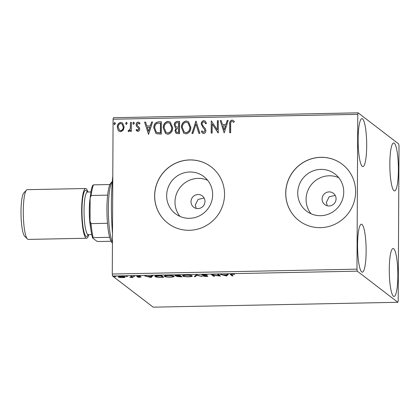 <?xml version="1.0" encoding="UTF-8"?>
<svg xmlns="http://www.w3.org/2000/svg" width="420" height="420" viewBox="0 0 420 420"><rect width="100%" height="100%" fill="white"/><g stroke="black" fill="none" stroke-linecap="round" stroke-linejoin="round"><path stroke-width="0.63" d="M191.006 201.689A7.103 6.925 -52.5 0 0 201.033 207.811A7.103 6.925 -52.5 0 0 202.319 195.909A7.103 6.925 -52.5 0 0 191.006 201.689M204.146 198.051L198.077 199.4L195.279 204.965L196.166 208.388M322.088 199.075A7.103 6.925 -52.5 0 0 332.115 205.196A7.103 6.925 -52.5 0 0 333.401 193.3A7.103 6.925 -52.5 0 0 322.088 199.075M335.233 195.442L329.165 196.786L326.361 202.351L327.248 205.774M166.651 195.61A23.378 22.78 -52.5 0 0 175.423 213.701A23.378 22.78 -52.5 0 0 199.642 215.749A23.378 22.78 -52.5 0 0 212.651 194.691A23.378 22.78 -52.5 0 0 203.873 176.6A23.378 22.78 -52.5 0 0 179.655 174.552A23.378 22.78 -52.5 0 0 166.651 195.61M207.664 180.301A23.378 22.78 -52.5 0 0 174.993 202.01A23.378 22.78 -52.5 0 0 179.981 216.4M297.733 192.995A23.378 22.78 -52.5 0 0 306.506 211.087A23.378 22.78 -52.5 0 0 330.724 213.134A23.378 22.78 -52.5 0 0 343.733 192.077A23.378 22.78 -52.5 0 0 334.955 173.985A23.378 22.78 -52.5 0 0 310.742 171.938A23.378 22.78 -52.5 0 0 297.733 192.995M338.746 177.686A23.378 22.78 -52.5 0 0 306.075 199.395A23.378 22.78 -52.5 0 0 311.062 213.785M285.716 193.184A35.527 34.618 -52.5 0 0 299.05 220.678A35.527 34.618 -52.5 0 0 335.853 223.792A35.527 34.618 -52.5 0 0 355.625 191.793A35.527 34.618 -52.5 0 0 342.29 164.293A35.527 34.618 -52.5 0 0 305.482 161.185A35.527 34.618 -52.5 0 0 285.716 193.184M342.321 164.32A35.527 34.618 -52.5 0 0 305.529 161.243A35.527 34.618 -52.5 0 0 285.779 193.232A35.527 34.618 -52.5 0 0 299.082 220.705M154.628 195.799A35.527 34.618 -52.5 0 0 167.969 223.293A35.527 34.618 -52.5 0 0 204.771 226.406A35.527 34.618 -52.5 0 0 224.542 194.402A35.527 34.618 -52.5 0 0 211.202 166.908A35.527 34.618 -52.5 0 0 174.4 163.795A35.527 34.618 -52.5 0 0 154.628 195.799M211.234 166.934A35.527 34.618 -52.5 0 0 174.447 163.853A35.527 34.618 -52.5 0 0 154.691 195.846A35.527 34.618 -52.5 0 0 168 223.319M398.396 170.221A23.982 4.258 -91.1 0 1 394.59 190.916A23.982 4.258 -91.1 0 1 389.834 163.658A23.982 4.258 -91.1 0 1 393.635 142.963A23.982 4.258 -91.1 0 1 398.396 170.221M366.135 251.465A23.982 4.258 -91.1 0 1 362.329 272.16A23.982 4.258 -91.1 0 1 357.572 244.897A23.982 4.258 -91.1 0 1 361.373 224.207A23.982 4.258 -91.1 0 1 366.135 251.465M366.686 145.908A23.982 4.258 -91.1 0 1 362.885 166.603A23.982 4.258 -91.1 0 1 358.124 139.346A23.982 4.258 -91.1 0 1 361.93 118.65A23.982 4.258 -91.1 0 1 366.686 145.908M397.845 275.777A23.982 4.258 -91.1 0 1 394.039 296.473A23.982 4.258 -91.1 0 1 389.282 269.215A23.982 4.258 -91.1 0 1 393.083 248.519A23.982 4.258 -91.1 0 1 397.845 275.777M118.261 276.754L118.261 277.064C117.779 276.712 118.65 276.476 120.876 276.355C123.296 276.381 124.724 276.575 125.165 276.927L124.824 277.389L122.556 277.641L119.752 277.489L118.157 276.901M131.57 276.166L133.192 277.41L129.875 277.452L131.586 277.032L130.631 276.181L131.57 276.166M136.721 276.234L140.39 276.139L137.65 276.381L141.109 276.938L139.745 277.3L137.697 277.158L140.175 276.964L136.652 276.318M140.207 276.302L140.18 276.696M137.624 275.63L137.65 276.381M155.085 276.082L155.085 276.549C154.303 276.061 155.505 275.751 158.686 275.625L161.532 275.567L163.748 277.268L158.907 277.305C156.671 277.153 155.395 276.901 155.085 276.549L154.917 276.308M176.846 276.37L177.524 276.192L175.025 275.793C174.667 275.515 175.418 275.331 177.277 275.252L179.723 275.205L181.944 276.906L176.778 276.476M196.192 274.874L202.335 276.502L196.655 275.289L195.363 276.638L194.334 276.659L196.192 274.874M217.529 274.449L218.468 274.433L220.49 276.139L212.914 274.99L214.567 276.255L213.628 276.276L211.407 274.575L219.177 275.719L217.529 274.449M230.643 274.26L230.638 274.759C229.861 274.454 230.344 274.244 232.097 274.118L234.665 274.265L232.334 274.292C231.289 274.397 231.047 274.554 231.604 274.754L233.079 275.887L232.139 275.909L230.365 274.439M231.368 273.788L231.604 274.754M357.273 271.168L397.861 302.29L398.192 300.772L399 145.96L398.69 143.955L358.103 112.833L357.777 114.35L356.969 269.162L357.273 271.168L112.586 276.045L153.174 307.167L397.861 302.29M226.648 276.014L220.348 274.397L223.346 274.895L226.779 274.827L227.325 274.255L228.349 274.234L226.648 276.014L226.496 275.315L226.49 276.019M207.837 276.029C208.142 276.25 207.585 276.397 206.167 276.47L203.427 276.229L206.903 276.056L201.915 275.189C201.6 274.937 202.262 274.764 203.9 274.68L207.134 274.995L204.194 274.853L202.86 275.173L207.9 276.129M202.818 274.407L202.86 275.173M206.945 275.405L206.903 275.762M192.119 275.825C192.822 276.308 191.662 276.638 188.648 276.817C185.273 276.78 183.298 276.512 182.716 276.019C182.023 275.536 183.199 275.205 186.244 275.032C189.572 275.074 191.531 275.336 192.119 275.825L192.271 276.056M182.721 275.572L182.716 276.019L182.558 275.782M173.922 276.187C174.626 276.67 173.471 277 170.452 277.179C167.081 277.142 165.102 276.875 164.525 276.381C163.832 275.898 165.002 275.567 168.047 275.394C171.376 275.436 173.334 275.699 173.922 276.187L174.079 276.423M164.525 275.935L164.525 276.381L164.367 276.145M151.042 277.526L144.748 275.903L147.74 276.402L151.179 276.334L151.72 275.762L152.749 275.741L151.042 277.526L150.89 276.822L150.89 277.526M134.71 276.224L133.14 276.255L134.731 276.26M127.491 276.37L125.927 276.402L127.517 276.407M115.731 276.602L114.161 276.633L115.752 276.644M357.777 114.35L113.09 119.228L113.416 117.71L358.103 112.833M123.254 130.211L120.708 131.749L118.986 131.192L118.178 130.316L117.28 127.134C117.269 124.583 118.43 123.018 120.755 122.435L122.498 122.992L124.183 126.998L123.254 130.211M131.423 122.377L131.376 131.376L130.431 131.397L130.442 130.074L128.793 131.586L128.079 131.292L128.536 130.326L128.956 130.478L130.3 128.515L130.478 122.398L131.423 122.377M137.828 127.523L136.416 126.11L136.117 124.73C136.112 123.281 136.778 122.398 138.112 122.089L139.388 122.525L140.044 123.27L139.498 124.11L138.212 123.191L137.056 124.661L137.277 125.517L139.403 127.627L139.697 129.008C139.713 130.331 139.109 131.129 137.897 131.407L136.085 130.163L136.642 129.381L137.844 130.3L138.758 129.071L138.537 128.263L137.434 127.229M138.017 126.236L138.38 126.504M158.54 121.837L161.38 121.784L161.317 134.095L156.555 133.749L155.873 133.339L153.82 127.932C153.699 124.383 155.269 122.351 158.54 121.837L161.38 121.884M179.576 121.417L179.513 133.733L176.012 133.334L174.977 130.772L176.138 128.132L175.345 127.68L174.227 125.023C174.248 122.987 175.214 121.8 177.13 121.469L179.576 121.417M196.046 121.091L199.904 133.329L198.875 133.35L195.951 124.063L192.927 133.465L191.903 133.487L196.046 121.091M217.376 120.666L218.316 120.645L218.253 132.962L212.184 123.9L212.137 133.082L211.197 133.103L211.26 120.787L217.329 129.827L217.376 120.666L218.316 120.745M230.685 124.52L230.643 132.715L229.703 132.736L229.745 124.42C229.383 122.189 230.134 120.734 232.008 120.057L233.436 120.566L234.313 121.433L233.83 122.388L232.008 121.322C230.853 121.952 230.412 123.018 230.685 124.52M113.09 119.228L112.277 274.04L356.969 269.162M224.212 132.841L220.201 120.608L221.225 120.587L222.464 124.509L225.897 124.441L227.173 120.472L228.202 120.451L224.212 132.841M203.805 120.619L205.144 121.076L206.54 123.254L205.774 123.895L204.65 122.162L203.868 121.884C202.745 122.11 202.172 122.813 202.146 124.005L202.451 125.207L205.401 128.788L205.874 130.651C205.884 132.248 205.149 133.219 203.674 133.571L202.519 133.172L201.322 131.528L202.062 130.757L202.986 132.064L203.695 132.305L204.934 130.72L204.372 129.139L203.217 127.937L201.206 124.005C201.233 122.157 202.099 121.028 203.805 120.619L205.207 121.123M190.838 127.297C190.885 130.809 189.326 133.014 186.155 133.917L183.755 133.14L181.424 127.544C181.382 124.026 182.957 121.837 186.149 120.971L188.486 121.737L190.838 127.297M172.641 127.659C172.694 131.171 171.134 133.376 167.963 134.279L165.559 133.502L163.233 127.906C163.191 124.388 164.766 122.199 167.953 121.333L170.294 122.099L172.641 127.659M148.612 134.347L144.596 122.115L145.619 122.094L146.858 126.016L150.297 125.948L151.573 121.979L152.597 121.958L148.612 134.347M133.607 124.231L132.83 123.218L133.618 122.178L134.4 123.186L133.607 124.231L133.214 124.1M133.733 124.325L132.956 123.317L133.618 122.178L134.022 122.314M126.394 124.373L125.612 123.365L126.404 122.32L127.181 123.333L126.394 124.373L125.995 124.246M126.52 124.472L125.743 123.459L126.404 122.32L126.808 122.456M114.629 124.609L113.852 123.596L114.639 122.556L115.416 123.564L114.629 124.609L114.235 124.478M114.755 124.703L113.978 123.695L114.639 122.556L115.043 122.692M112.586 276.045L112.277 274.04M229.829 132.731L229.877 124.514C229.509 122.288 230.265 120.834 232.134 120.157L232.008 120.057M232.134 120.157L233.504 120.619M233.835 122.377L233.289 121.936M224.154 132.846L220.201 120.608M220.327 120.708L221.256 120.687M225.897 124.441L222.464 124.509M226.023 124.541L227.173 120.472M227.304 120.566L228.165 120.551M224.154 129.875L225.614 125.811L222.857 125.764L224.154 129.875L225.488 125.711M218.117 132.967L212.184 123.9M211.323 133.098L211.26 120.787M217.502 120.761L217.329 129.827M205.837 123.842L204.713 122.21M202.582 133.219L201.322 131.528M201.448 131.628L202.141 130.904M203.049 132.111L203.695 132.305M203.821 132.4L204.934 130.72M205.06 130.82L204.372 129.139M204.498 129.239L203.217 127.937M203.343 128.037L201.206 124.005M201.332 124.1C201.359 122.252 202.225 121.128 203.931 120.719M198.975 133.345L195.951 124.063M192.061 133.481L195.888 121.091M183.818 133.187L181.424 127.544M181.55 127.643C181.508 124.126 183.083 121.936 186.275 121.07L186.149 120.971M186.275 121.07L188.548 121.784M184.285 132.032L186.249 132.752C188.806 132.022 190.066 130.242 190.024 127.418L188.076 122.892M182.364 127.528L184.222 131.985L186.123 132.657C188.68 131.922 189.94 130.142 189.898 127.323L188.013 122.84L186.175 122.236C183.593 122.924 182.322 124.688 182.364 127.528M176.075 133.382L174.977 130.772M175.103 130.872L176.138 128.132M175.408 127.727L174.227 125.023M174.353 125.118C174.374 123.086 175.34 121.9 177.256 121.564L177.13 121.469M177.256 121.564L179.576 121.517M176.053 126.898L178.731 127.376L178.752 122.798L177.55 122.724C176.053 122.729 175.261 123.491 175.166 125.002L175.991 126.851L178.605 127.281L178.626 122.703M176.552 132.263L178.705 132.589L178.726 128.641L178.117 128.552C176.71 128.573 175.975 129.297 175.917 130.73L176.489 132.216L178.579 132.489L178.595 128.541M165.622 133.549L163.233 127.906M163.359 128.006C163.317 124.488 164.892 122.299 168.084 121.433L167.953 121.333M168.084 121.433L170.357 122.147M166.089 132.395L168.053 133.114C170.615 132.384 171.869 130.604 171.827 127.78L169.88 123.254M164.173 127.89L166.026 132.347L167.927 133.019C170.483 132.284 171.743 130.505 171.701 127.685L169.816 123.202L167.979 122.598C165.396 123.286 164.126 125.05 164.173 127.89M155.935 133.387L153.82 127.932M153.946 128.032C153.825 124.478 155.4 122.446 158.666 121.936M156.429 132.227L157.185 132.673L160.508 132.951L160.561 123.16L156.902 123.448C155.369 124.504 154.654 125.995 154.76 127.916L156.366 132.179L157.059 132.573L160.382 132.851L160.435 123.065M148.549 134.353L144.596 122.115M144.727 122.215L145.651 122.194M150.297 125.948L146.858 126.016M150.423 126.047L151.573 121.979M151.699 122.073L152.565 122.057M148.549 131.381L150.014 127.318L147.252 127.27L148.549 131.381L149.888 127.218M136.952 131.072L136.085 130.163M136.211 130.258L136.736 129.518M137.314 130.127L137.844 130.3M137.97 130.399L138.758 129.071M138.884 129.171L138.537 128.263M138.663 128.357L136.416 126.11M136.542 126.21L136.117 124.73M136.243 124.824C136.238 123.375 136.904 122.498 138.238 122.183L138.112 122.089M138.238 122.183L139.456 122.572M139.529 124.068L138.989 123.501M133.744 122.273L134.085 122.367M130.562 131.397L130.442 130.074M128.21 131.387L128.536 130.326M128.662 130.426L128.956 130.478M129.082 130.578L130.3 128.515M130.431 128.609L130.478 122.398M130.609 122.493L131.423 122.477M126.53 122.42L126.866 122.509M119.049 131.239L118.178 130.316M118.304 130.415L117.28 127.134M117.411 127.234C117.395 124.682 118.555 123.113 120.881 122.53L120.755 122.435M120.881 122.53L122.567 123.039M119.6 130.3L120.839 130.741C122.556 130.226 123.401 129.019 123.37 127.108L122.068 124.01M118.225 127.108L119.537 130.252L120.713 130.641C122.43 130.132 123.275 128.919 123.244 127.008L122.005 123.958L120.75 123.538C119.033 124.016 118.188 125.207 118.225 127.108M114.765 122.651L115.106 122.745M232.186 275.2L232.139 275.909M232.139 275.205L230.853 274.213M227.666 274.25L226.653 275.31M223.97 275.063L226.039 275.609L226.606 275.011L223.976 274.885M219.597 275.3L219.182 275.237M213.675 275.572L213.628 276.276M213.633 275.572L212.499 274.701M218.426 274.433L219.182 275.016L219.177 275.719M201.311 276.229L201.311 276.523M196.655 275L196.655 275.289M196.34 274.916L195.363 275.935L195.363 276.638M195.363 275.935L195.022 275.945M191.893 275.688L191.305 275.861M183.535 275.662L182.957 275.457M183.661 276.003C184.123 276.392 185.692 276.607 188.381 276.644C190.811 276.502 191.746 276.234 191.179 275.84C190.717 275.457 189.158 275.242 186.501 275.205C184.034 275.342 183.089 275.609 183.661 276.003L183.535 275.105M191.179 275.452L191.305 276.034L191.31 275.331M181.052 276.224L180.779 276.229M177.938 275.242L175.964 275.777L179.361 276.04L179.839 276.029L179.681 275.205M179.587 276.034L177.781 276.554L180.779 276.754L180.779 276.045L179.839 275.504M177.739 275.782L177.781 276.554M180.07 275.504L180.065 276.208L179.587 276.213M180.779 276.754L180.065 276.208M175.922 275L175.964 275.777M179.015 275.221L177.938 275.42M179.839 276.029L179.009 275.399M173.696 276.05L173.114 276.224M165.338 276.024L164.761 275.819M165.464 276.365C165.926 276.754 167.501 276.969 170.184 277.006C172.615 276.864 173.549 276.596 172.982 276.208C172.526 275.819 170.966 275.604 168.304 275.567C165.837 275.709 164.892 275.971 165.464 276.365L165.338 275.468M172.988 275.814L173.108 276.397L173.114 275.693M162.855 276.586L162.582 276.591M155.888 276.197L155.3 275.977M157.348 275.672L157.343 275.877C155.999 276.045 155.558 276.266 156.025 276.528L159.196 277.132L162.582 277.116L162.587 276.413L161.485 275.567M162.582 277.116L160.818 275.762L157.343 275.877M155.894 275.63L156.025 276.528M152.066 275.756L151.048 276.817M148.37 276.57L150.434 277.116L151.001 276.518L148.37 276.392M137.282 276.077L137.277 276.596M134.111 276.108L134.111 276.381M132.3 276.722L132.253 277.426M132.258 276.722L132.017 276.538L132.011 277.242M132.017 276.538L131.586 276.685M131.182 275.898L131.586 277.032M126.898 276.25L126.892 276.528M124.829 276.759L124.824 277.389M124.703 276.717L124.309 276.801M119.117 276.67L118.729 276.575M119.201 277.043L122.357 277.489C123.984 277.389 124.609 277.211 124.22 276.943L121.076 276.507C119.438 276.602 118.813 276.78 119.201 277.043L119.123 276.213M124.22 276.602L124.309 277.079L124.315 276.376M115.133 276.486L115.133 276.759M112.492 233.646A63.95 11.351 -91.1 0 1 112.791 176.059M112.439 243.065L111.946 242.571A30.198 5.36 -91.1 0 1 109.646 237.3A30.198 5.36 -91.1 0 1 107.489 223.283A30.198 5.36 -91.1 0 1 106.932 208.724A30.198 5.36 -91.1 0 1 107.641 195.137A30.198 5.36 -91.1 0 1 109.925 184.522A30.198 5.36 -91.1 0 1 110.764 183.178L112.287 181.54A31.973 5.675 88.9 0 0 108.36 208.446A31.973 5.675 88.9 0 0 112.445 242.309M107.641 195.137L91.208 195.463L90.148 197.894A29.132 5.171 -91.1 0 1 92.878 185.204L93.492 184.853A30.198 5.36 88.9 0 0 91.208 195.463M109.646 237.3L93.219 237.631L92.605 237.983A29.132 5.171 -91.1 0 1 90.027 221.225L90.148 197.894M90.027 221.225L91.061 223.613A30.198 5.36 88.9 0 0 93.219 237.631M107.489 223.283L91.061 223.613M109.925 184.522L93.492 184.853M111.053 241.264L98.291 241.521L96.81 241.206L92.605 237.983M27.421 239.017L24.659 236.276A22.029 3.911 -91.1 0 1 21 211.585A22.029 3.911 -91.1 0 1 23.793 192.953L26.444 190.103A24.869 4.415 88.9 0 0 23.289 211.139A24.869 4.415 88.9 0 0 27.421 239.017A24.869 4.415 88.9 0 0 28.224 239.405L86.599 238.245A24.869 4.415 88.9 0 0 88.804 234.649M87.953 192.024A24.869 4.415 88.9 0 0 85.607 188.517L27.232 189.677A24.869 4.415 88.9 0 0 26.444 190.103M90.148 198.056A21.315 3.785 88.9 0 0 89.292 210.32A21.315 3.785 88.9 0 0 90.715 228.344M85.607 188.517A24.869 4.415 88.9 0 0 81.664 209.974A24.869 4.415 88.9 0 0 86.599 238.245M131.177 276.171L131.177 276.602M88.1 234.675A23.095 4.1 -91.1 0 1 83.958 231.677A23.095 4.1 -91.1 0 1 81.984 210.221A23.095 4.1 -91.1 0 1 87.25 192.019M90.893 191.966L87.428 192.034A21.315 3.785 88.9 0 0 84.047 210.425A21.315 3.785 88.9 0 0 88.279 234.654L87.738 234.833M91.744 234.586L88.279 234.654M86.882 191.877L87.428 192.034"/></g></svg>

